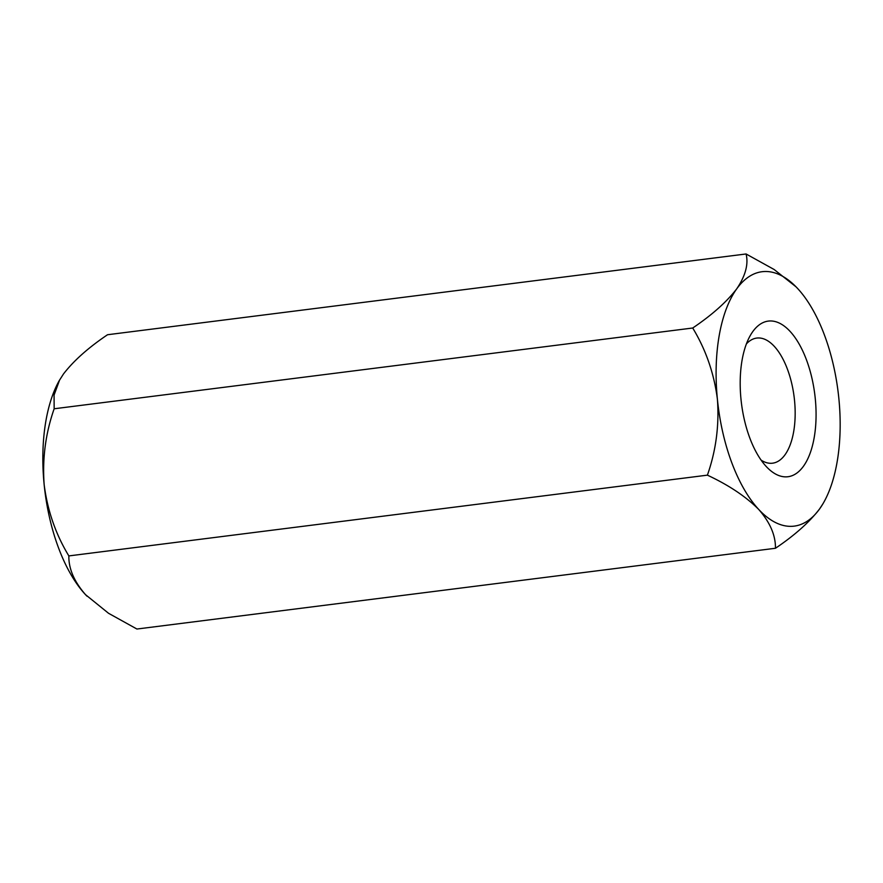 <?xml version="1.0" encoding="UTF-8"?>
<svg xmlns="http://www.w3.org/2000/svg" width="883" height="883" viewBox="0 0 883 883"><rect width="100%" height="100%" fill="white"/><g stroke="black" fill="none" stroke-linecap="round" stroke-linejoin="round"><path stroke-width="1.32" d="M86.964 596.168A128.223 60.397 -97.2 0 1 86.479 595.672A128.223 60.397 -97.2 0 1 85.53 594.667C74.15 581.588 68.598 568.663 68.852 555.915C55.684 534.27 47.45 510.484 44.15 484.546A128.223 60.397 -97.2 0 1 59.271 380.573A128.223 60.397 -97.2 0 1 59.602 379.999L54.062 395.12L54.161 408.774L692.714 328.012C705.892 349.734 714.126 373.52 717.415 399.392A128.223 60.397 -97.2 0 1 736.753 288.796C726.72 301.887 712.04 314.955 692.714 328.012M68.852 555.915L707.393 475.153C728.839 485.164 745.969 496.61 758.784 509.513C770.075 522.438 775.638 535.352 775.462 548.266L136.92 629.027L108.543 613.288L85.53 594.667A128.223 60.397 -97.2 0 1 44.15 484.546C42.252 458.509 45.585 433.244 54.161 408.774M796.036 286.832L774.115 269.492L746.08 253.973L107.538 334.734C88.388 347.637 73.708 360.706 63.499 373.951L59.271 380.573M775.462 548.266C794.612 535.363 809.292 522.294 819.501 509.049L822.912 503.851M707.393 475.153C715.97 450.76 719.314 425.507 717.415 399.392A128.223 60.397 -97.2 0 0 758.784 509.513A128.223 60.397 -97.2 0 0 819.501 509.049A128.223 60.397 -97.2 0 0 823.729 502.427L823.42 502.968M746.08 253.973C748.629 264.127 745.517 275.739 736.753 288.796A128.223 60.397 -97.2 0 1 796.521 287.328A128.223 60.397 -97.2 0 1 797.47 288.333A128.223 60.397 -97.2 0 1 838.85 398.454A128.223 60.397 -97.2 0 1 823.729 502.427M761.091 460.109A63.057 29.702 82.8 0 0 770.925 463.299A63.057 29.702 82.8 0 0 772.581 463.189A63.057 29.702 82.8 0 0 794.523 400.396A63.057 29.702 82.8 0 0 758.409 337.957A63.057 29.702 82.8 0 0 756.753 338.068A63.057 29.702 82.8 0 0 746.4 343.906M815.274 398.641A78.444 36.943 -97.2 0 1 766.885 467.195A78.444 36.943 -97.2 0 1 750.241 335.595A78.444 36.943 -97.2 0 1 788.232 329.491A78.444 36.943 -97.2 0 1 815.274 398.641"/></g></svg>
